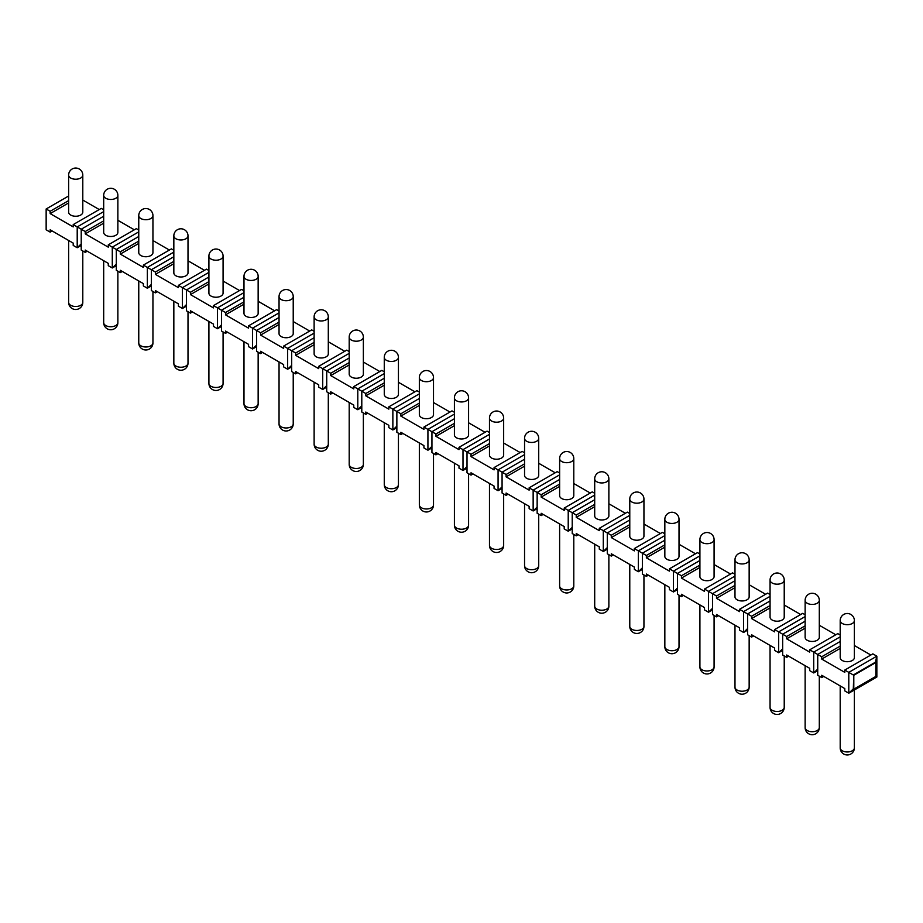 <?xml version="1.0" encoding="UTF-8"?>
<svg xmlns="http://www.w3.org/2000/svg" width="923" height="923" viewBox="0 0 923 923"><rect width="100%" height="100%" fill="white"/><g stroke="black" fill="none" stroke-linecap="round" stroke-linejoin="round"><path stroke-width="1.38" d="M853.798 675.267L853.302 688.87L848.791 693.208L848.791 672.371L853.302 674.978L875.35 662.253L876.85 656.172L876.85 677.009L875.846 676.421L875.846 662.541L853.798 675.267L853.798 689.158L875.846 676.421M844.787 670.063L848.791 672.371L876.85 656.172L872.846 653.865L844.787 670.063L844.787 672.371L821.735 659.068L840.195 648.408M854.375 645.512L870.839 655.018M840.195 635.012L837.772 633.616L809.713 649.815L809.713 652.123L786.661 638.82L805.133 628.159M819.301 625.263L835.765 634.77M805.133 614.764L802.698 613.368L774.639 629.567L774.639 631.874L751.599 618.572L770.059 607.911M784.227 605.015L800.691 614.522M770.059 594.516L767.624 593.12L739.565 609.318L739.565 611.626L716.525 598.323L734.985 587.663M749.153 584.767L765.617 594.274M734.985 574.268L732.55 572.871L704.503 589.07L704.503 591.378L681.451 578.075L699.911 567.414M714.079 564.518L730.555 574.025M699.911 554.019L697.488 552.623L669.429 568.822L669.429 571.129L646.377 557.827L664.837 547.166M679.016 544.27L695.481 553.777M664.837 533.771L662.414 532.375L634.355 548.574L634.355 550.881L611.303 537.578L629.774 526.918M643.942 524.022L660.407 533.529M629.774 513.523L627.34 512.127L599.281 528.325L599.281 530.633L576.24 517.33L594.7 506.669M608.868 503.773L625.332 513.28M594.7 493.274L592.266 491.878L564.207 508.077L564.207 510.384L541.166 497.082L559.626 486.421M573.794 483.525L590.259 493.032M559.626 473.026L557.192 471.63L529.133 487.829L529.133 490.136L506.092 476.833L524.552 466.173M538.72 463.277L555.196 472.784M524.552 452.778L522.13 451.382L494.07 467.58L494.07 469.888L471.018 456.585L489.478 445.924M503.658 443.028L520.122 452.535M489.478 432.529L487.056 431.133L458.996 447.332L458.996 449.639L435.944 436.337L454.416 425.676M468.584 422.78L485.048 432.287M454.416 412.281L451.982 410.885L423.922 427.084L423.922 429.391L400.87 416.088L419.342 405.428M433.51 402.532L449.974 412.039M419.342 392.033L416.908 390.637L388.848 406.835L388.848 409.143L365.808 395.84L384.268 385.179M398.436 382.284L414.9 391.79M384.268 371.784L381.834 370.388L353.774 386.587L353.774 388.895L330.734 375.592L349.194 364.931M363.362 362.035L379.838 371.542M349.194 351.536L346.76 350.14L318.712 366.339L318.712 368.646L295.66 355.343L314.12 344.683M328.3 341.787L344.764 351.294M314.12 331.288L311.697 329.892L283.638 346.09L283.638 348.398L260.586 335.095L279.046 324.435M293.226 321.539L309.69 331.045M279.046 311.039L276.623 309.643L248.564 325.842L248.564 328.15L225.512 314.847L243.984 304.186M258.152 301.29L274.616 310.797M243.984 290.791L241.549 289.395L213.49 305.594L213.49 307.901L190.45 294.599L208.91 283.938M223.078 281.042L239.542 290.549M208.91 270.543L206.475 269.147L178.416 285.345L178.416 287.653L155.376 274.35L173.836 263.69M188.004 260.794L204.479 270.301M173.836 250.295L171.401 248.887L143.353 265.097L143.353 267.405L120.302 254.102L138.762 243.441M152.941 240.545L169.405 250.052M103.688 209.798L101.265 208.39L73.205 224.589L73.205 226.908L50.154 213.605L68.625 202.945M82.793 200.049L99.257 209.556M138.762 230.046L136.339 228.639L108.279 244.837L108.279 247.156L85.228 233.854L103.688 223.193M117.867 220.297L134.331 229.804M840.195 646.1L821.735 656.761L817.732 654.442L817.732 675.267L821.735 677.586L821.735 675.267L844.787 688.57L844.787 690.889L848.791 693.208L876.85 677.009M52.161 230.958L50.154 232.111L46.15 229.804L46.15 208.979L50.154 211.286L50.154 213.605M840.195 636.835L813.717 652.123L813.717 672.959L817.732 670.64M817.732 669.094L813.717 672.959L809.713 670.64L809.713 668.321L786.661 655.018L786.661 657.338L782.658 655.018L782.658 634.193L786.661 636.512L786.661 638.82M821.735 677.586L823.743 676.421M805.133 616.587L778.654 631.874L778.654 652.711L782.658 650.392M782.658 648.846L778.654 652.711L774.639 650.392L774.639 648.073L751.599 634.77L751.599 637.089L747.584 634.77L747.584 613.945L751.599 616.264L751.599 618.572M786.661 657.338L788.669 656.172M770.059 596.339L743.58 611.626L743.58 632.463L747.584 630.144M747.584 628.598L743.58 632.463L739.565 630.144L739.565 627.825L716.525 614.522L716.525 616.841L712.51 614.522L712.51 593.697L716.525 596.004L716.525 598.323M751.599 637.089L753.595 635.924M734.985 576.09L708.506 591.378L708.506 612.214L712.51 609.895M712.51 608.349L708.506 612.214L704.503 609.895L704.503 607.576L681.451 594.274L681.451 596.593L677.447 594.274L677.447 573.448L681.451 575.756L681.451 578.075M716.525 616.841L718.521 615.676M699.911 555.842L673.432 571.129L673.432 591.966L677.447 589.647M677.447 588.101L673.432 591.966L669.429 589.647L669.429 587.328L646.377 574.025L646.377 576.344L642.373 574.025L642.373 553.2L646.377 555.508L646.377 557.827M681.451 596.593L683.458 595.427M664.837 535.594L638.358 550.881L638.358 571.706L642.373 569.399M642.373 567.853L638.358 571.706L634.355 569.399L634.355 567.08L611.303 553.777L611.303 556.096L607.299 553.777L607.299 532.952L611.303 535.259L611.303 537.578M646.377 576.344L648.384 575.179M629.774 515.346L603.296 530.633L603.296 551.458L607.299 549.15M607.299 547.604L603.296 551.458L599.281 549.15L599.281 546.831L576.24 533.529L576.24 535.848L572.225 533.529L572.225 512.703L576.24 515.011L576.24 517.33M611.303 556.096L613.31 554.931M594.7 495.097L568.222 510.384L568.222 531.21L572.225 528.902M572.225 527.356L568.222 531.21L564.207 528.902L564.207 526.583L541.166 513.28L541.166 515.599L537.151 513.28L537.151 492.455L541.166 494.763L541.166 497.082M576.24 535.848L578.236 534.682M559.626 474.849L533.148 490.136L533.148 510.961L537.151 508.654M537.151 507.108L533.148 510.961L529.133 508.654L529.133 506.335L506.092 493.032L506.092 495.351L502.077 493.032L502.077 472.207L506.092 474.514L506.092 476.833M541.166 515.599L543.162 514.434M524.552 454.601L498.074 469.888L498.074 490.713L502.077 488.405M502.077 486.859L498.074 490.713L494.07 488.405L494.07 486.086L471.018 472.784L471.018 475.103L467.015 472.784L467.015 451.958L471.018 454.266L471.018 456.585M506.092 495.351L508.1 494.186M489.478 434.352L463 449.639L463 470.465L467.015 468.157M467.015 466.611L463 470.465L458.996 468.157L458.996 465.838L435.944 452.535L435.944 454.854L431.941 452.535L431.941 431.71L435.944 434.018L435.944 436.337M471.018 475.103L473.026 473.937M454.416 414.104L427.926 429.391L427.926 450.216L431.941 447.909M431.941 446.363L427.926 450.216L423.922 447.909L423.922 445.59L400.87 432.287L400.87 434.606L396.867 432.287L396.867 411.462L400.87 413.769L400.87 416.088M435.944 454.854L437.952 453.689M419.342 393.856L392.863 409.143L392.863 429.968L396.867 427.661M396.867 426.114L392.863 429.968L388.848 427.661L388.848 425.341L365.808 412.039L365.808 414.358L361.793 412.039L361.793 391.214L365.808 393.521L365.808 395.84M400.87 434.606L402.878 433.441M384.268 373.607L357.789 388.895L357.789 409.72L361.793 407.412M361.793 405.866L357.789 409.72L353.774 407.412L353.774 405.093L330.734 391.79L330.734 394.098L326.719 391.79L326.719 370.965L330.734 373.273L330.734 375.592M365.808 414.358L367.804 413.192M349.194 353.359L322.715 368.646L322.715 389.471L326.719 387.164M326.719 385.618L322.715 389.471L318.712 387.164L318.712 384.845L295.66 371.542L295.66 373.85L291.656 371.542L291.656 350.717L295.66 353.024L295.66 355.343M330.734 394.098L332.741 392.944M314.12 333.111L287.641 348.398L287.641 369.223L291.656 366.916M291.656 365.37L287.641 369.223L283.638 366.916L283.638 364.597L260.586 351.294L260.586 353.601L256.582 351.294L256.582 330.469L260.586 332.776L260.586 335.095M295.66 373.85L297.668 372.696M279.046 312.862L252.567 328.15L252.567 348.975L256.582 346.667M256.582 345.121L252.567 348.975L248.564 346.667L248.564 344.348L225.512 331.045L225.512 333.353L221.508 331.045L221.508 310.22L225.512 312.528L225.512 314.847M260.586 353.601L262.594 352.448M243.984 292.614L217.505 307.901L217.505 328.726L221.508 326.419M221.508 324.873L217.505 328.726L213.49 326.419L213.49 324.1L190.45 310.797L190.45 313.105L186.434 310.797L186.434 289.972L190.45 292.279L190.45 294.599M225.512 333.353L227.519 332.199M208.91 272.366L182.431 287.653L182.431 308.478L186.434 306.171M186.434 304.625L182.431 308.478L178.416 306.171L178.416 303.852L155.376 290.549L155.376 292.856L151.36 290.549L151.36 269.724L155.376 272.031L155.376 274.35M190.45 313.105L192.446 311.951M173.836 252.117L147.357 267.405L147.357 288.23L151.36 285.922M151.36 284.376L147.357 288.23L143.353 285.922L143.353 283.603L120.302 270.301L120.302 272.608L116.298 270.301L116.298 249.475L120.302 251.783L120.302 254.102M155.376 292.856L157.383 291.703M138.762 231.869L112.283 247.156L112.283 267.982L116.298 265.674M116.298 264.128L112.283 267.982L108.279 265.674L108.279 263.355L85.228 250.052L85.228 252.36L81.224 250.052L81.224 229.227L85.228 231.535L85.228 233.854M120.302 272.608L122.309 271.454M103.688 211.621L77.209 226.908L77.209 247.733L81.224 245.426M81.224 243.88L77.209 247.733L73.205 245.426L73.205 243.107L50.154 229.804L50.154 232.111M85.228 252.36L87.235 251.206M821.735 656.761L821.735 659.068M840.195 641.473L817.732 654.442L809.713 649.815M805.133 621.214L782.658 634.193L774.639 629.567M770.059 600.965L747.584 613.945L739.565 609.318M734.985 580.717L712.51 593.697L704.503 589.07M699.911 560.469L677.447 573.448L669.429 568.822M664.837 540.22L642.373 553.2L634.355 548.574M629.774 519.972L607.299 532.952L599.281 528.325M594.7 499.724L572.225 512.703L564.207 508.077M559.626 479.475L537.151 492.455L529.133 487.829M524.552 459.227L502.077 472.207L494.07 467.58M489.478 438.979L467.015 451.958L458.996 447.332M454.416 418.73L431.941 431.71L423.922 427.084M419.342 398.482L396.867 411.462L388.848 406.835M384.268 378.234L361.793 391.214L353.774 386.587M349.194 357.986L326.719 370.965L318.712 366.339M314.12 337.737L291.656 350.717L283.638 346.09M279.046 317.489L256.582 330.469L248.564 325.842M243.984 297.241L221.508 310.22L213.49 305.594M208.91 276.992L186.434 289.972L178.416 285.345M173.836 256.744L151.36 269.724L143.353 265.097M138.762 236.496L116.298 249.475L108.279 244.837M103.688 216.247L81.224 229.227L73.205 224.589M68.625 195.999L46.15 208.979M68.625 200.626L50.154 211.286M805.133 625.852L786.661 636.512M770.059 605.603L751.599 616.264M734.985 585.355L716.525 596.004M699.911 565.107L681.451 575.756M664.837 544.858L646.377 555.508M629.774 524.61L611.303 535.259M594.7 504.362L576.24 515.011M559.626 484.114L541.166 494.763M524.552 463.865L506.092 474.514M489.478 443.605L471.018 454.266M454.416 423.357L435.944 434.018M419.342 403.109L400.87 413.769M384.268 382.86L365.808 393.521M349.194 362.612L330.734 373.273M314.12 342.364L295.66 353.024M279.046 322.115L260.586 332.776M243.984 301.867L225.512 312.528M208.91 281.619L190.45 292.279M173.836 261.371L155.376 272.031M138.762 241.122L120.302 251.783M103.688 220.874L85.228 231.535M840.195 620.591L840.195 657.626A7.084 4.096 0 0 0 844.58 661.399A7.084 4.096 0 0 0 852.298 660.51A7.084 4.096 0 0 0 854.375 657.626L854.375 620.591A7.084 7.084 0 0 0 843.737 614.453A7.084 7.084 0 0 0 840.195 620.591A7.084 4.096 180 0 0 844.58 624.375A7.084 4.096 180 0 0 852.298 623.486A7.084 4.096 0 0 0 854.375 620.591M68.625 175.128L68.625 212.152A7.084 4.096 0 0 0 72.998 215.936A7.084 4.096 0 0 0 80.716 215.047A7.084 4.096 0 0 0 82.793 212.152L82.793 175.128A7.084 7.084 0 0 0 72.167 168.99A7.084 7.084 0 0 0 68.625 175.128A7.084 4.096 180 0 0 72.998 178.912A7.084 4.096 180 0 0 80.716 178.024A7.084 4.096 0 0 0 82.793 175.128M805.133 600.342L805.133 637.378A7.084 4.096 0 0 0 809.506 641.15A7.084 4.096 0 0 0 817.224 640.262A7.084 4.096 0 0 0 819.301 637.378L819.301 600.342A7.084 7.084 0 0 0 808.675 594.204A7.084 7.084 0 0 0 805.133 600.342A7.084 4.096 180 0 0 809.506 604.127A7.084 4.096 180 0 0 817.224 603.238A7.084 4.096 0 0 0 819.301 600.342M770.059 580.094L770.059 617.129A7.084 4.096 0 0 0 774.432 620.902A7.084 4.096 0 0 0 782.15 620.014A7.084 4.096 0 0 0 784.227 617.129L784.227 580.094A7.084 7.084 0 0 0 773.601 573.956A7.084 7.084 0 0 0 770.059 580.094A7.084 4.096 180 0 0 774.432 583.878A7.084 4.096 180 0 0 782.15 582.99A7.084 4.096 0 0 0 784.227 580.094M734.985 559.846L734.985 596.881A7.084 4.096 0 0 0 739.358 600.654A7.084 4.096 0 0 0 747.076 599.765A7.084 4.096 0 0 0 749.153 596.881L749.153 559.846A7.084 7.084 0 0 0 738.527 553.708A7.084 7.084 0 0 0 734.985 559.846A7.084 4.096 180 0 0 739.358 563.63A7.084 4.096 180 0 0 747.076 562.742A7.084 4.096 0 0 0 749.153 559.846M699.911 539.597L699.911 576.621A7.084 4.096 0 0 0 704.284 580.405A7.084 4.096 0 0 0 712.014 579.517A7.084 4.096 0 0 0 714.079 576.621L714.079 539.597A7.084 7.084 0 0 0 703.453 533.459A7.084 7.084 0 0 0 699.911 539.597A7.084 4.096 180 0 0 704.284 543.382A7.084 4.096 180 0 0 712.014 542.493A7.084 4.096 0 0 0 714.079 539.597M664.837 519.349L664.837 556.373A7.084 4.096 0 0 0 669.21 560.157A7.084 4.096 0 0 0 676.94 559.269A7.084 4.096 0 0 0 679.016 556.373L679.016 519.349A7.084 7.084 0 0 0 668.379 513.211A7.084 7.084 0 0 0 664.837 519.349A7.084 4.096 180 0 0 669.21 523.133A7.084 4.096 180 0 0 676.94 522.245A7.084 4.096 0 0 0 679.016 519.349M629.774 499.101L629.774 536.125A7.084 4.096 0 0 0 634.147 539.909A7.084 4.096 0 0 0 641.866 539.02A7.084 4.096 0 0 0 643.942 536.125L643.942 499.101A7.084 7.084 0 0 0 633.316 492.963A7.084 7.084 0 0 0 629.774 499.101A7.084 4.096 180 0 0 634.147 502.885A7.084 4.096 180 0 0 641.866 501.997A7.084 4.096 0 0 0 643.942 499.101M594.7 478.852L594.7 515.876A7.084 4.096 0 0 0 599.073 519.661A7.084 4.096 0 0 0 606.792 518.772A7.084 4.096 0 0 0 608.868 515.876L608.868 478.852A7.084 7.084 0 0 0 598.242 472.714A7.084 7.084 0 0 0 594.7 478.852A7.084 4.096 180 0 0 599.073 482.637A7.084 4.096 180 0 0 606.792 481.748A7.084 4.096 0 0 0 608.868 478.852M559.626 458.604L559.626 495.628A7.084 4.096 0 0 0 563.999 499.412A7.084 4.096 0 0 0 571.718 498.524A7.084 4.096 0 0 0 573.794 495.628L573.794 458.604A7.084 7.084 0 0 0 563.168 452.466A7.084 7.084 0 0 0 559.626 458.604A7.084 4.096 180 0 0 563.999 462.388A7.084 4.096 180 0 0 571.718 461.5A7.084 4.096 0 0 0 573.794 458.604M524.552 438.356L524.552 475.38A7.084 4.096 0 0 0 528.925 479.164A7.084 4.096 0 0 0 536.655 478.276A7.084 4.096 0 0 0 538.72 475.38L538.72 438.356A7.084 7.084 0 0 0 528.094 432.218A7.084 7.084 0 0 0 524.552 438.356A7.084 4.096 180 0 0 528.925 442.14A7.084 4.096 180 0 0 536.655 441.252A7.084 4.096 0 0 0 538.72 438.356M489.478 418.107L489.478 455.131A7.084 4.096 0 0 0 493.851 458.916A7.084 4.096 0 0 0 501.581 458.027A7.084 4.096 0 0 0 503.658 455.131L503.658 418.107A7.084 7.084 0 0 0 493.02 411.97A7.084 7.084 0 0 0 489.478 418.107A7.084 4.096 180 0 0 493.851 421.892A7.084 4.096 180 0 0 501.581 421.003A7.084 4.096 0 0 0 503.658 418.107M454.416 397.859L454.416 434.883A7.084 4.096 0 0 0 458.789 438.667A7.084 4.096 0 0 0 466.507 437.779A7.084 4.096 0 0 0 468.584 434.883L468.584 397.859A7.084 7.084 0 0 0 457.958 391.721A7.084 7.084 0 0 0 454.416 397.859A7.084 4.096 180 0 0 458.789 401.643A7.084 4.096 180 0 0 466.507 400.755A7.084 4.096 0 0 0 468.584 397.859M419.342 377.611L419.342 414.635A7.084 4.096 0 0 0 423.715 418.419A7.084 4.096 0 0 0 431.433 417.531A7.084 4.096 0 0 0 433.51 414.635L433.51 377.611A7.084 7.084 0 0 0 422.884 371.473A7.084 7.084 0 0 0 419.342 377.611A7.084 4.096 180 0 0 423.715 381.395A7.084 4.096 180 0 0 431.433 380.507A7.084 4.096 0 0 0 433.51 377.611M384.268 357.363L384.268 394.386A7.084 4.096 0 0 0 388.641 398.171A7.084 4.096 0 0 0 396.359 397.282A7.084 4.096 0 0 0 398.436 394.386L398.436 357.363A7.084 7.084 0 0 0 387.81 351.225A7.084 7.084 0 0 0 384.268 357.363A7.084 4.096 180 0 0 388.641 361.147A7.084 4.096 180 0 0 396.359 360.258A7.084 4.096 0 0 0 398.436 357.363M349.194 337.114L349.194 374.138A7.084 4.096 0 0 0 353.567 377.922A7.084 4.096 0 0 0 361.285 377.034A7.084 4.096 0 0 0 363.362 374.138L363.362 337.114A7.084 7.084 0 0 0 352.736 330.976A7.084 7.084 0 0 0 349.194 337.114A7.084 4.096 180 0 0 353.567 340.899A7.084 4.096 180 0 0 361.285 340.01A7.084 4.096 0 0 0 363.362 337.114M314.12 316.866L314.12 353.89A7.084 4.096 0 0 0 318.493 357.674A7.084 4.096 0 0 0 326.223 356.786A7.084 4.096 0 0 0 328.3 353.89L328.3 316.866A7.084 7.084 0 0 0 317.662 310.728A7.084 7.084 0 0 0 314.12 316.866A7.084 4.096 180 0 0 318.493 320.65A7.084 4.096 180 0 0 326.223 319.762A7.084 4.096 0 0 0 328.3 316.866M279.046 296.618L279.046 333.641A7.084 4.096 0 0 0 283.43 337.426A7.084 4.096 0 0 0 291.149 336.537A7.084 4.096 0 0 0 293.226 333.641L293.226 296.618A7.084 7.084 0 0 0 282.6 290.48A7.084 7.084 0 0 0 279.046 296.618A7.084 4.096 180 0 0 283.43 300.402A7.084 4.096 180 0 0 291.149 299.514A7.084 4.096 0 0 0 293.226 296.618M243.984 276.369L243.984 313.393A7.084 4.096 0 0 0 248.356 317.177A7.084 4.096 0 0 0 256.075 316.289A7.084 4.096 0 0 0 258.152 313.393L258.152 276.369A7.084 7.084 0 0 0 247.526 270.231A7.084 7.084 0 0 0 243.984 276.369A7.084 4.096 180 0 0 248.356 280.154A7.084 4.096 180 0 0 256.075 279.265A7.084 4.096 0 0 0 258.152 276.369M208.91 256.121L208.91 293.145A7.084 4.096 0 0 0 213.282 296.929A7.084 4.096 0 0 0 221.001 296.041A7.084 4.096 0 0 0 223.078 293.145L223.078 256.121A7.084 7.084 0 0 0 212.452 249.983A7.084 7.084 0 0 0 208.91 256.121A7.084 4.096 180 0 0 213.282 259.905A7.084 4.096 180 0 0 221.001 259.017A7.084 4.096 0 0 0 223.078 256.121M173.836 235.873L173.836 272.896A7.084 4.096 0 0 0 178.208 276.681A7.084 4.096 0 0 0 185.927 275.792A7.084 4.096 0 0 0 188.004 272.896L188.004 235.873A7.084 7.084 0 0 0 177.378 229.735A7.084 7.084 0 0 0 173.836 235.873A7.084 4.096 180 0 0 178.208 239.657A7.084 4.096 180 0 0 185.927 238.769A7.084 4.096 0 0 0 188.004 235.873M138.762 215.624L138.762 252.648A7.084 4.096 0 0 0 143.134 256.432A7.084 4.096 0 0 0 150.864 255.544A7.084 4.096 0 0 0 152.941 252.648L152.941 215.624A7.084 7.084 0 0 0 142.304 209.486A7.084 7.084 0 0 0 138.762 215.624A7.084 4.096 180 0 0 143.134 219.409A7.084 4.096 180 0 0 150.864 218.52A7.084 4.096 0 0 0 152.941 215.624M103.688 195.376L103.688 232.4A7.084 4.096 0 0 0 108.072 236.184A7.084 4.096 0 0 0 115.79 235.296A7.084 4.096 0 0 0 117.867 232.4L117.867 195.376A7.084 7.084 0 0 0 107.241 189.238A7.084 7.084 0 0 0 103.688 195.376A7.084 4.096 180 0 0 108.072 199.16A7.084 4.096 180 0 0 115.79 198.272A7.084 4.096 0 0 0 117.867 195.376M840.195 685.927L840.195 747.872A7.084 4.096 180 0 0 844.58 751.657A7.084 4.096 180 0 0 852.298 750.768A7.084 4.096 0 0 0 854.375 747.872L854.375 689.977M805.133 665.679L805.133 727.624A7.084 4.096 180 0 0 809.506 731.408A7.084 4.096 180 0 0 817.224 730.52A7.084 4.096 0 0 0 819.301 727.624L819.301 676.178M770.059 645.431L770.059 707.376A7.084 4.096 180 0 0 774.432 711.16A7.084 4.096 180 0 0 782.15 710.272A7.084 4.096 0 0 0 784.227 707.376L784.227 655.93M734.985 625.183L734.985 687.127A7.084 4.096 180 0 0 739.358 690.912A7.084 4.096 180 0 0 747.076 690.023A7.084 4.096 0 0 0 749.153 687.127L749.153 635.682M699.911 604.934L699.911 666.879A7.084 4.096 180 0 0 704.284 670.663A7.084 4.096 180 0 0 712.014 669.775A7.084 4.096 0 0 0 714.079 666.879L714.079 615.433M664.837 584.686L664.837 646.631A7.084 4.096 180 0 0 669.21 650.415A7.084 4.096 180 0 0 676.94 649.527A7.084 4.096 0 0 0 679.016 646.631L679.016 595.185M629.774 564.438L629.774 626.382A7.084 4.096 180 0 0 634.147 630.167A7.084 4.096 180 0 0 641.866 629.278A7.084 4.096 0 0 0 643.942 626.382L643.942 574.937M594.7 544.189L594.7 606.134A7.084 4.096 180 0 0 599.073 609.907A7.084 4.096 180 0 0 606.792 609.03A7.084 4.096 0 0 0 608.868 606.134L608.868 554.688M559.626 523.941L559.626 585.886A7.084 4.096 180 0 0 563.999 589.659A7.084 4.096 180 0 0 571.718 588.782A7.084 4.096 0 0 0 573.794 585.886L573.794 534.44M524.552 503.693L524.552 565.637A7.084 4.096 180 0 0 528.925 569.41A7.084 4.096 180 0 0 536.655 568.533A7.084 4.096 0 0 0 538.72 565.637L538.72 514.192M489.478 483.444L489.478 545.389A7.084 4.096 180 0 0 493.851 549.162A7.084 4.096 180 0 0 501.581 548.285A7.084 4.096 0 0 0 503.658 545.389L503.658 493.943M454.416 463.196L454.416 525.141A7.084 4.096 180 0 0 458.789 528.914A7.084 4.096 180 0 0 466.507 528.037A7.084 4.096 0 0 0 468.584 525.141L468.584 473.695M419.342 442.948L419.342 504.893A7.084 4.096 180 0 0 423.715 508.665A7.084 4.096 180 0 0 431.433 507.788A7.084 4.096 0 0 0 433.51 504.893L433.51 453.447M384.268 422.699L384.268 484.644A7.084 4.096 180 0 0 388.641 488.417A7.084 4.096 180 0 0 396.359 487.54A7.084 4.096 0 0 0 398.436 484.644L398.436 433.199M349.194 402.451L349.194 464.396A7.084 4.096 180 0 0 353.567 468.169A7.084 4.096 180 0 0 361.285 467.292A7.084 4.096 0 0 0 363.362 464.396L363.362 412.95M314.12 382.203L314.12 444.148A7.084 4.096 180 0 0 318.493 447.92A7.084 4.096 180 0 0 326.223 447.032A7.084 4.096 0 0 0 328.3 444.148L328.3 392.69M279.046 361.954L279.046 423.899A7.084 4.096 180 0 0 283.43 427.672A7.084 4.096 180 0 0 291.149 426.784A7.084 4.096 0 0 0 293.226 423.899L293.226 372.442M243.984 341.706L243.984 403.651A7.084 4.096 180 0 0 248.356 407.424A7.084 4.096 180 0 0 256.075 406.535A7.084 4.096 0 0 0 258.152 403.651L258.152 352.194M208.91 321.458L208.91 383.403A7.084 4.096 180 0 0 213.282 387.175A7.084 4.096 180 0 0 221.001 386.287A7.084 4.096 0 0 0 223.078 383.403L223.078 331.945M173.836 301.21L173.836 363.154A7.084 4.096 180 0 0 178.208 366.927A7.084 4.096 180 0 0 185.927 366.039A7.084 4.096 0 0 0 188.004 363.154L188.004 311.697M138.762 280.961L138.762 342.906A7.084 4.096 180 0 0 143.134 346.679A7.084 4.096 180 0 0 150.864 345.79A7.084 4.096 0 0 0 152.941 342.906L152.941 291.449M103.688 260.713L103.688 322.658A7.084 4.096 180 0 0 108.072 326.43A7.084 4.096 180 0 0 115.79 325.542A7.084 4.096 0 0 0 117.867 322.658L117.867 271.2M68.625 240.465L68.625 302.409A7.084 4.096 180 0 0 72.998 306.182A7.084 4.096 180 0 0 80.716 305.294A7.084 4.096 0 0 0 82.793 302.409L82.793 250.952M840.195 747.872A7.084 7.084 0 0 0 850.833 754.01A7.084 7.084 0 0 0 854.375 747.872M805.133 727.624A7.084 7.084 0 0 0 815.759 733.762A7.084 7.084 0 0 0 819.301 727.624M770.059 707.376A7.084 7.084 0 0 0 780.685 713.514A7.084 7.084 0 0 0 784.227 707.376M734.985 687.127A7.084 7.084 0 0 0 745.611 693.265A7.084 7.084 0 0 0 749.153 687.127M699.911 666.879A7.084 7.084 0 0 0 710.537 673.017A7.084 7.084 0 0 0 714.079 666.879M664.837 646.631A7.084 7.084 0 0 0 675.474 652.769A7.084 7.084 0 0 0 679.016 646.631M629.774 626.382A7.084 7.084 0 0 0 640.4 632.52A7.084 7.084 0 0 0 643.942 626.382M594.7 606.134A7.084 7.084 0 0 0 605.326 612.272A7.084 7.084 0 0 0 608.868 606.134M559.626 585.886A7.084 7.084 0 0 0 570.252 592.024A7.084 7.084 0 0 0 573.794 585.886M524.552 565.637A7.084 7.084 0 0 0 535.178 571.775A7.084 7.084 0 0 0 538.72 565.637M489.478 545.389A7.084 7.084 0 0 0 500.116 551.527A7.084 7.084 0 0 0 503.658 545.389M454.416 525.141A7.084 7.084 0 0 0 465.042 531.279A7.084 7.084 0 0 0 468.584 525.141M419.342 504.893A7.084 7.084 0 0 0 429.968 511.03A7.084 7.084 0 0 0 433.51 504.893M384.268 484.644A7.084 7.084 0 0 0 394.894 490.782A7.084 7.084 0 0 0 398.436 484.644M349.194 464.396A7.084 7.084 0 0 0 359.82 470.534A7.084 7.084 0 0 0 363.362 464.396M314.12 444.148A7.084 7.084 0 0 0 324.746 450.286A7.084 7.084 0 0 0 328.3 444.148M279.046 423.899A7.084 7.084 0 0 0 289.684 430.037A7.084 7.084 0 0 0 293.226 423.899M243.984 403.651A7.084 7.084 0 0 0 254.61 409.789A7.084 7.084 0 0 0 258.152 403.651M208.91 383.403A7.084 7.084 0 0 0 219.536 389.541A7.084 7.084 0 0 0 223.078 383.403M173.836 363.154A7.084 7.084 0 0 0 184.462 369.292A7.084 7.084 0 0 0 188.004 363.154M138.762 342.906A7.084 7.084 0 0 0 149.388 349.044A7.084 7.084 0 0 0 152.941 342.906M103.688 322.658A7.084 7.084 0 0 0 114.325 328.796A7.084 7.084 0 0 0 117.867 322.658M68.625 302.409A7.084 7.084 0 0 0 79.251 308.547A7.084 7.084 0 0 0 82.793 302.409"/></g></svg>
